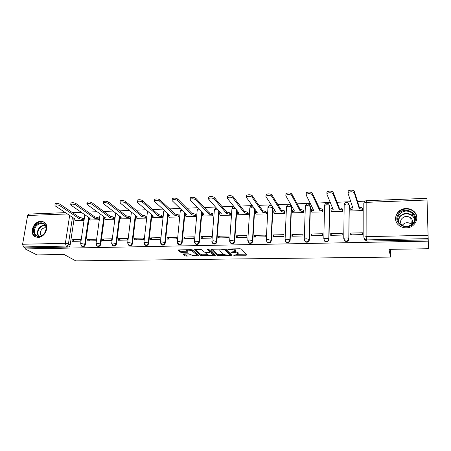 <?xml version="1.0" encoding="UTF-8"?>
<svg xmlns="http://www.w3.org/2000/svg" width="451" height="451" viewBox="0 0 451 451"><rect width="100%" height="100%" fill="white"/><g stroke="black" fill="none" stroke-linecap="round" stroke-linejoin="round"><path stroke-width="0.68" d="M233.641 255.198L246.071 255.249L246.866 254.916L241.465 249.082L240.039 248.766L228.245 248.975L227.704 249.217L228.702 249.437L230.219 249.409C232.428 249.437 233.945 249.769 234.774 250.406L235.23 251.472L230.72 252.126L233.195 252.442C235.371 252.47 236.865 252.797 237.671 253.411L238.117 254.443L233.641 255.198M266.716 241.798L267.623 242.773C269.563 243.377 270.792 242.672 271.299 240.671L272.906 208.165L272.635 207.026M285.415 241.223L286.379 242.367C288.381 243.021 289.638 242.322 290.156 240.27L291.464 207.466L291.053 206.13M304.487 240.614L305.496 241.95C307.559 242.661 308.856 241.961 309.38 239.864L310.378 206.75L309.471 204.957M324.066 240.406L324.985 241.522C327.11 242.288 328.441 241.601 328.982 239.453L329.658 206.022L328.768 204.252M406.317 227.811C415.45 227.958 420.45 216.565 413.685 211.203C411.515 209.377 408.939 208.492 405.956 208.554C396.694 208.492 391.851 220.184 399.034 225.438C401.114 227.056 403.544 227.845 406.317 227.811M38.104 237.361C45.861 237.564 50.253 224.153 43.268 221.802L40.776 221.379C33.024 221.232 28.661 234.672 35.787 236.972L38.104 237.361M183.608 253.919L182.959 254.246L184.876 255.79L186.269 256.078L199.071 255.768L192.442 249.922L191.004 249.617L177.891 249.972L180.321 252.109L181.742 252.408L187.672 252.182L186.432 250.514C188.253 249.91 190.147 250.051 192.12 250.936L196.495 254.663L196.546 255.148C194.764 255.734 192.904 255.599 190.959 254.747L188.817 253.84L183.608 253.919M428.258 241.138L428.45 248.732L388.971 249.352L390.634 257.087L75.762 260.881L64.065 254.482L36.909 254.911L25.177 248.941L428.258 241.138L428.191 238.635L366.347 239.904L364.729 239.425L363.839 237.17L365.113 240.625L364.092 238.776M217.134 255.334L231.047 255.458L231.803 255.131L226.013 249.347L224.587 249.037L211.699 249.256L210.972 249.606L217.134 255.334L217.213 254.251L224.046 254.465M214.575 255.683L200.864 255.565L194.28 249.696L200.385 249.454L201.822 249.764L204.455 252.109L205.87 252.413L210.155 252.205L207.466 249.566L208.971 249.538L215.29 255.362L214.575 255.683L214.642 254.764M73.958 219.733L70.164 244.927L68.445 243.918C68.129 245.203 67.379 245.919 66.19 246.071L23.469 246.951L22.601 244.256L27.618 215.499L28.746 214.09M365.022 201.157L357.389 201.456M350.788 201.715L336.914 202.262M330.301 202.522L316.844 203.057M310.22 203.316L297.17 203.829M290.534 204.094L277.878 204.591M271.231 204.855L258.953 205.335M252.301 205.6L240.394 206.068M233.736 206.332L222.185 206.789M215.522 207.048L204.314 207.488M197.645 207.753L186.77 208.182M180.107 208.447L169.553 208.864M162.89 209.123L152.652 209.529M145.983 209.788L136.05 210.183M129.386 210.442L119.746 210.826M113.088 211.085L103.736 211.457M97.072 211.716L88.001 212.077M81.343 212.336L72.538 212.686M25.177 248.941L25.357 247.915L23.469 246.951M427.041 199.996L366.161 202.358L366.308 200.718L426.99 198.31L428.191 238.635M350.917 210.679L350.912 210.983L362.48 210.583L362.39 208.807M350.709 233.06L350.692 234.875L362.401 234.599L362.407 232.778L350.709 233.06L351.374 234.858M330.746 233.539L330.713 235.337L342.191 235.067L342.213 233.263L330.746 233.539L331.564 235.315M331.175 211.412L342.512 211.277L342.433 209.523M311.173 234.013L311.117 235.788L322.375 235.529L322.42 233.742L311.173 234.013L312.137 235.766M311.81 212.117L322.933 211.959L322.86 210.222M291.972 234.475L291.904 236.234L302.942 235.98L303.004 234.21L291.972 234.475L293.077 236.206M292.817 212.799L303.726 212.63L303.658 210.905M273.137 234.926L273.052 236.674L283.882 236.42L283.961 234.667L273.137 234.926L274.377 236.64M274.18 213.464L284.88 213.289L284.823 211.581M254.657 235.371L254.556 237.102L265.182 236.854L265.273 235.118L254.657 235.371L256.027 237.068M255.886 214.112L266.389 213.932L266.338 212.241M236.521 235.805L236.403 237.519L246.838 237.277L246.939 235.557L236.521 235.805L238.015 237.485M237.931 214.749L248.242 214.569L248.197 212.889M218.718 236.234L218.594 237.931L228.826 237.694L228.95 235.991L218.718 236.234L220.336 237.891M220.308 215.369L230.422 215.189L230.388 213.526M201.247 236.657L201.107 238.337L211.153 238.105L211.288 236.414L201.247 236.657L202.978 238.297M203.001 215.978L212.934 215.798L212.906 214.152M184.087 237.068L183.935 238.737L193.8 238.506L193.947 236.831L184.087 237.068L185.93 238.692M186.004 216.576L195.757 216.395L195.74 214.766M167.242 237.474L167.073 239.126L176.764 238.9L176.922 237.243L167.242 237.474L169.193 239.081M169.311 217.168L178.895 216.987L178.878 215.369M150.696 237.874L150.51 239.509L160.032 239.289L160.206 237.643L150.696 237.874L152.742 239.458M152.917 217.743L162.326 217.562L162.315 215.961M134.437 238.263L134.246 239.887L143.593 239.673L143.779 238.038L134.437 238.263L136.585 239.836M136.805 218.307L146.045 218.132L146.045 216.542M118.466 238.647L118.263 240.259L127.447 240.045L127.644 238.427L118.466 238.647L120.71 240.203M120.969 218.865L130.057 218.69L130.057 217.111M102.772 239.024L102.557 240.62L111.583 240.411L111.792 238.81L102.772 239.024L105.111 240.563M105.41 219.411L114.34 219.237L114.345 217.675M87.347 239.396L87.128 240.981L95.995 240.772L96.215 239.182L87.347 239.396L89.777 240.919M90.115 219.947L98.887 219.772L98.904 218.228M72.188 239.763L71.957 241.33L80.673 241.127L80.904 239.554L72.188 239.763L74.697 241.268M75.08 220.471L83.706 220.302L83.723 218.769M88.977 219.152L85.335 244.605L84.749 244.245C84.264 245.891 83.288 246.573 81.828 246.291L81.259 245.902M104.249 218.543L100.77 244.279L100.207 243.912C99.722 245.586 98.73 246.269 97.23 245.975L96.604 245.513M119.989 216.373L119.825 217.664M119.797 217.884L116.476 243.946L115.935 243.579C115.45 245.276 114.441 245.964 112.902 245.648L112.209 245.102M135.796 215.634L132.464 243.608L131.94 243.236C131.455 244.961 130.424 245.654 128.856 245.316L129.381 245.682C130.953 246.02 131.98 245.327 132.464 243.608M151.886 214.856L148.734 243.264L148.232 242.886C147.748 244.639 146.699 245.338 145.087 244.978L144.247 244.194M168.262 214.039L165.297 242.914L164.824 242.537C164.333 244.318 163.262 245.017 161.61 244.628L160.697 243.692M184.933 213.165L182.159 242.553L181.714 242.176C181.223 243.991 180.129 244.69 178.433 244.273L177.446 243.157M201.896 212.235L199.336 242.193L198.914 241.804C198.417 243.658 197.301 244.357 195.559 243.912L194.516 242.582M219.175 211.231L216.824 241.821L216.429 241.432C215.933 243.32 214.794 244.019 213.007 243.54L211.919 241.967M236.769 210.127L234.644 241.443L234.278 241.048C233.781 242.976 232.609 243.675 230.771 243.162L229.666 241.324M254.685 208.898L252.802 241.06L252.464 240.665C251.962 242.627 250.762 243.331 248.873 242.773L249.211 243.168C251.1 243.726 252.295 243.021 252.802 241.06M343.899 239.814L344.852 241.082L343.752 238.376L344.186 204.607C344.964 202.414 346.334 201.896 348.285 203.057L349.311 205.284L348.803 238.602C348.251 240.811 346.875 241.499 344.682 240.659L343.752 238.376L345.906 237.886C347.501 237.902 348.465 238.139 348.803 238.602L349.153 204.805C348.82 204.275 347.868 204.015 346.3 204.021L344.186 204.607L344.068 204.996M390.634 257.087L390.555 249.33M81.992 246.393L82.42 246.646C83.88 246.928 84.856 246.246 85.335 244.605M97.337 246.037L97.805 246.331C99.299 246.629 100.291 245.942 100.77 244.279M112.947 245.677L113.455 246.009C114.988 246.325 115.997 245.637 116.476 243.946M145.013 244.932L145.594 245.344C147.201 245.705 148.249 245.011 148.734 243.264M161.481 244.555L162.089 245C163.741 245.389 164.807 244.69 165.297 242.914M178.241 244.154L178.889 244.651C180.58 245.068 181.668 244.369 182.159 242.553M195.3 243.732L195.988 244.295C197.73 244.741 198.84 244.042 199.336 242.193M212.669 243.292L213.408 243.929C215.189 244.408 216.333 243.703 216.824 241.821M230.354 242.824L231.143 243.551C232.981 244.07 234.148 243.365 234.644 241.443M248.366 242.328L249.211 243.168M344.852 241.082C347.044 241.916 348.42 241.234 348.967 239.03M25.357 247.915L67.921 247.063C69.11 246.917 69.854 246.201 70.164 244.927M428.224 239.876L366.719 241.099L365.113 240.625M238.151 253.907L238.207 252.785L238.134 253.89M235.247 251.455L238.207 252.785M235.264 250.919L235.321 249.781L235.247 250.897M234.159 248.867L235.321 249.781M238.252 254.263L246.156 254.144M211.874 249.256L217.213 254.251M229.999 254.381L231.042 254.364M229.429 255.035L229.959 254.804L224.846 249.736L223.843 249.521L219.84 250.057L219.851 250.649L223.431 254.105C224.271 254.708 225.754 255.029 227.885 255.057L229.429 255.035M230.038 253.834L229.959 254.804L230.038 253.834M225.421 249.11L230.038 253.71M219.789 249.121L219.885 249.488M214.467 254.606L212.895 254.629M207.454 254.708L202.347 254.781L202.257 255.858M195.266 249.544L200.954 254.488L202.347 254.781M210.166 252.041L210.234 250.919L208.554 249.375M207.122 254.494C209.055 255.362 210.938 255.491 212.776 254.888L212.754 254.409L211.322 253.101L209.918 252.802L205.65 253.005L207.122 254.494M212.81 254.471L212.844 253.321L212.754 254.409M210.194 251.709L211.412 252.008L212.844 253.321M196.58 254.747L196.591 253.586L196.495 254.663M192.12 249.764L196.591 253.586M178.946 249.826L180.423 251.027L181.843 251.325L186.748 251.241M183.98 253.913L184.972 254.719L186.364 255.012L191.275 254.939M196.647 254.86L198.181 254.838M362.452 210.583L362.153 209.557C361.843 209.038 360.896 208.779 359.3 208.779L354.289 192.763C352.631 191.545 350.579 191.461 348.144 192.509L347.969 193.039L353.156 208.999L350.799 209.585L351.019 210.983M350.692 208.424L350.816 208.046L352.659 207.483M347.986 191.41L348.161 190.88C350.596 189.82 352.643 189.905 354.3 191.128L359.312 207.229C360.901 207.229 361.849 207.488 362.159 208.012L362.153 209.557M362.486 209.146L362.159 208.012M359.114 207.24L359.109 208.785M342.495 211.277L342.117 210.267C341.773 209.749 340.815 209.495 339.253 209.495L333.007 193.693C331.322 192.504 329.315 192.408 326.975 193.417L326.817 193.964L333.221 209.715L330.972 210.267L331.282 211.671M330.893 209.14L331.006 208.745L332.618 208.221M326.857 192.351L327.009 191.799C329.348 190.784 331.355 190.874 333.041 192.075L339.276 207.962C340.838 207.962 341.796 208.215 342.14 208.734L342.117 210.267M342.534 209.8L342.14 208.734M339.084 207.973L339.062 209.506M322.927 211.959L322.471 210.961C322.087 210.454 321.129 210.2 319.59 210.2L312.171 194.606C310.457 193.44 308.484 193.338 306.24 194.302L306.105 194.871L313.676 210.414L311.528 210.944L311.929 212.348M311.478 209.845L311.573 209.433L312.966 208.948M306.156 193.27L306.291 192.701C308.535 191.731 310.508 191.833 312.216 193.005L319.629 208.683C321.163 208.678 322.127 208.931 322.51 209.444L322.471 210.961M322.967 210.465L322.51 209.444M319.438 208.689L319.404 210.211M414.289 222.422C408.848 232.118 391.981 223.741 398.154 214.586C403.431 205.025 420.394 213.081 414.289 222.422M398.78 215.088C396.942 218.611 397.511 221.751 400.488 224.508C405.573 227.575 409.982 226.853 413.702 222.343C415.484 218.927 414.982 215.854 412.203 213.126C407.078 209.856 402.602 210.51 398.78 215.088M402.129 225.506L402.174 225.427C404.784 222.298 407.839 221.853 411.346 224.102L411.752 224.491M402.185 225.568C400.398 223.645 400.116 221.537 401.334 219.248C404.011 216.035 407.146 215.572 410.748 217.861C412.721 219.789 413.082 221.954 411.825 224.367L411.701 224.559M416.769 219.31C417.023 216.294 415.985 213.729 413.663 211.604C408.972 207.257 400.065 208.582 396.976 214.011C395.555 216.429 395.273 218.938 396.125 221.542M411.182 218.278L410.771 218.137M44.801 232.913L43.578 234.362C37.799 240.315 30.155 232.958 35.077 226.334C38.718 220.511 47.129 222.32 46.295 228.832L44.801 232.913M35.73 226.746C33.481 230.901 33.994 233.945 37.275 235.879C39.429 236.583 41.537 236.02 43.6 234.176L44.734 232.834L46.109 229.063C46.233 226.464 45.28 224.688 43.251 223.747C40.443 222.895 37.935 223.893 35.73 226.746M41.233 235.738C39.976 234.114 39.992 232.231 41.283 230.078C42.642 228.268 44.249 227.513 46.103 227.817M44.683 222.653L43.708 222.134C40.218 221.069 37.1 222.309 34.366 225.855C31.66 230.732 32.151 234.447 35.843 236.995M303.726 212.624L303.202 211.643L300.118 210.899L291.752 195.497C290.021 194.358 288.076 194.251 285.923 195.17L285.81 195.757L294.503 211.102L292.451 211.604L292.936 213.007M292.428 210.532L292.513 210.104L293.691 209.67M285.878 194.178L285.99 193.586C288.144 192.656 290.083 192.763 291.814 193.913L300.174 209.394L303.252 210.138L303.202 211.643M303.777 211.13L303.252 210.138M300.174 209.394L300.118 210.899M284.88 213.267L284.299 212.314L281.204 211.575L271.75 196.371C269.997 195.255 268.086 195.142 266.017 196.027L265.927 196.63L275.696 211.773L273.734 212.252L274.304 213.656M273.746 211.209L273.808 210.769L274.794 210.375M266.011 195.063L266.096 194.454C268.165 193.564 270.076 193.682 271.829 194.804L281.272 210.087L284.361 210.826L284.299 212.314M284.942 211.784L284.361 210.826M281.272 210.087L281.204 211.575M266.389 213.904L265.746 212.968L262.645 212.241L252.143 197.234C250.373 196.14 248.49 196.016 246.5 196.861L246.438 197.482L257.239 212.432L255.362 212.889L256.021 214.293M255.407 211.869L255.446 211.418L256.253 211.074M246.539 195.926L246.601 195.306C248.586 194.454 250.468 194.578 252.239 195.672L262.724 210.764L265.825 211.491L265.746 212.968M266.468 212.432L265.825 211.491M262.724 210.764L262.645 212.241M248.242 214.524L247.543 213.611L244.436 212.895L232.93 198.074C231.137 197.002 229.283 196.873 227.366 197.685L227.338 198.316L239.126 213.081L237.333 213.52L238.072 214.918M237.401 212.511L238.072 211.756M227.434 196.766L227.479 196.146C229.396 195.328 231.245 195.458 233.037 196.529L244.527 211.429L247.633 212.15L247.543 213.611M248.332 213.069L247.633 212.15M244.527 211.429L244.436 212.895M230.427 215.138L229.672 214.248L226.56 213.532L214.09 198.897C212.28 197.848 210.454 197.713 208.61 198.491L208.604 199.133L221.351 213.718L219.631 214.135L220.454 215.533M219.705 213.12L220.229 212.432M208.689 197.555L208.734 196.969C210.578 196.185 212.404 196.315 214.214 197.369L226.661 212.083L229.779 212.793L229.672 214.248M230.529 213.695L229.779 212.793M226.661 212.083L226.56 213.532M212.94 215.747L212.133 214.868L209.01 214.163L195.616 199.703C193.789 198.677 191.985 198.541 190.209 199.286L190.237 199.94L203.897 214.343L202.251 214.738L203.153 216.136M202.336 213.718L202.719 213.103M190.299 198.333L190.35 197.775C192.126 197.019 193.924 197.16 195.751 198.192L209.129 212.72L212.246 213.43L212.133 214.868M213.052 214.315L212.246 213.43M209.129 212.72L209.01 214.163M195.762 216.339L194.911 215.477L191.782 214.777L177.497 200.498C175.653 199.494 173.877 199.348 172.164 200.064L172.22 200.729L186.759 214.958L185.181 215.336L186.162 216.734M185.276 214.31L185.541 213.763M172.265 199.1L172.316 198.564C174.03 197.842 175.805 197.989 177.643 198.998L191.912 213.351L195.035 214.05L194.911 215.477M195.892 214.918L195.035 214.05M191.912 213.351L191.782 214.777M178.9 216.925L177.993 216.074L174.858 215.386L159.727 201.27C157.867 200.289 156.114 200.143 154.456 200.83L154.546 201.501L169.931 215.561L168.415 215.916L169.475 217.314M168.522 214.89L168.68 214.417M154.569 199.849L154.625 199.342C156.277 198.654 158.03 198.801 159.885 199.787L174.999 213.971L178.134 214.659L177.993 216.074M179.036 215.516L178.134 214.659M174.999 213.971L174.858 215.386M162.332 217.5L161.379 216.66L158.245 215.978L142.285 202.037C140.419 201.073 138.683 200.92 137.087 201.58L137.205 202.257L153.396 216.153L151.948 216.497L153.081 217.884M152.06 215.46L152.134 215.071M137.205 200.588L137.262 200.109C138.857 199.443 140.588 199.596 142.46 200.565L158.391 214.58L161.531 215.262L161.379 216.66M162.478 216.102L161.531 215.262M158.391 214.58L158.245 215.978M146.056 218.064L145.059 217.241L141.918 216.565L125.175 202.787C123.292 201.839 121.578 201.687 120.034 202.319L120.191 203.001L137.16 216.734L135.762 217.061L136.974 218.447M135.886 216.018L135.898 215.713M120.163 201.309L120.22 200.858C121.764 200.221 123.478 200.379 125.355 201.326L142.076 215.172L145.216 215.849L145.059 217.241M146.214 216.683L145.216 215.849M142.076 215.172L141.918 216.565M130.063 218.622L129.025 217.805L125.88 217.14L108.381 203.519C106.487 202.595 104.79 202.437 103.296 203.04L103.488 203.734L121.201 217.309L119.865 217.619L121.15 219M103.437 202.025L103.493 201.597C104.987 200.983 106.678 201.14 108.573 202.071L126.049 215.758L129.195 216.429L129.025 217.805M130.232 217.247L129.195 216.429M126.049 215.758L125.88 217.14M114.345 219.169L113.269 218.363L110.117 217.703L91.891 204.241C89.986 203.333 88.311 203.17 86.863 203.756L87.088 204.45L105.523 217.867L104.237 218.166L105.596 219.541M87.015 202.725L87.071 202.319C88.52 201.732 90.194 201.896 92.094 202.803L110.298 216.333L113.443 216.999L113.269 218.363M114.526 217.805L113.443 216.999M110.298 216.333L110.117 217.703M98.899 219.705L97.782 218.91L94.631 218.256L75.706 204.946C73.789 204.061 72.132 203.891 70.728 204.455L70.987 205.154L90.115 218.419L88.875 218.701L90.301 220.077M70.892 203.418L70.948 203.035C72.346 202.471 74.003 202.634 75.92 203.525L94.823 216.903L97.968 217.557L97.782 218.91M99.085 218.357L97.968 217.557M94.823 216.903L94.631 218.256M83.717 220.235L82.556 219.451L79.404 218.803L59.808 205.645C57.88 204.771 56.24 204.602 54.881 205.143L55.174 205.848L74.967 218.96L73.772 219.231L75.272 220.601M55.056 204.094L55.112 203.734C56.465 203.192 58.106 203.356 60.034 204.235L79.607 217.461L82.753 218.109L82.556 219.451M83.909 218.893L82.753 218.109M79.607 217.461L79.404 218.803M234.638 254.962L234.61 255.407M228.736 248.963L228.702 249.437M231.729 252.008L231.701 252.464M267.95 207.505L267.956 207.437C268.644 205.481 269.878 204.963 271.671 205.876L272.241 206.411M272.336 206.569L272.607 207.708L270.995 240.265C270.487 242.272 269.258 242.976 267.313 242.373L267.623 242.773M272.906 208.165L272.607 207.708L269.704 206.964L267.956 207.437L266.265 239.977L268.041 239.582L270.995 240.265L271.299 240.671M286.402 207.184L286.475 206.75C287.18 204.743 288.448 204.218 290.275 205.188L291.199 207.003L289.886 239.864C289.367 241.916 288.104 242.615 286.103 241.961L285.083 239.588L286.943 239.171L289.886 239.864L290.156 240.27M291.464 207.466L291.199 207.003L288.307 206.248L286.492 206.631M305.254 206.468L305.344 206.051C306.071 203.982 307.373 203.463 309.239 204.489L310.147 206.282L309.144 239.453C308.614 241.556 307.317 242.249 305.254 241.544L304.262 239.188L306.212 238.748L309.144 239.453L309.38 239.864M310.378 206.75L310.147 206.282L307.266 205.521L305.344 206.051L304.262 239.188L305.496 241.95M324.472 205.741L324.579 205.335C325.334 203.204 326.665 202.685 328.57 203.779L329.461 205.549L328.779 239.03C328.238 241.184 326.907 241.877 324.776 241.11L323.812 238.788L325.864 238.325C327.432 238.337 328.401 238.573 328.779 239.03L328.982 239.453M329.658 206.022L329.461 205.549C329.095 205.03 328.136 204.777 326.597 204.777L324.579 205.335L323.812 238.788L324.985 241.522M72.47 217.309L68.445 243.918L65.384 243.309L69.651 215.437M67.408 213.954L27.618 215.499M22.601 244.256L65.384 243.309L66.19 246.071L67.921 247.063M366.325 200.718L366.308 200.718C364.989 200.887 364.194 201.636 363.929 202.973L366.161 202.358L366.111 236.657L428.095 235.287M88.599 217.365L84.749 244.245L81.704 243.63L80.622 243.867L81.828 246.291L82.42 246.646M103.893 216.683L100.207 243.912L97.162 243.298L96.035 243.54L97.23 245.975L97.805 246.331M119.453 215.967L115.935 243.579L112.897 242.954L111.718 243.207L113.455 246.009M135.289 215.223L131.94 243.236L128.913 242.604L127.678 242.875L128.856 245.316L128.09 244.662M151.401 214.439L148.232 242.886L145.211 242.249L143.925 242.531L145.594 245.344M167.8 213.616L164.824 242.537L161.808 241.888L160.46 242.187L162.089 245M184.493 212.742L181.714 242.176L178.703 241.522L177.294 241.832L178.889 244.651M201.49 211.801L198.914 241.804L195.914 241.15L194.437 241.477L195.988 244.295M218.791 210.792L216.429 241.432L213.441 240.766L211.897 241.11L213.408 243.929M236.414 209.681L234.278 241.048L231.301 240.377L229.683 240.738L231.143 243.551M247.779 240.772L247.802 240.36L249.493 239.983L252.464 240.665L254.358 208.447M266.242 240.411L267.313 242.373M344.085 204.737L344.412 203.829M324.506 205.425L324.726 204.76M305.299 206.101L305.423 205.695M248.873 242.773L247.802 240.36L249.764 208.373M252.74 206.203C251.201 205.921 250.215 206.558 249.775 208.12L251.444 207.663L254.217 208.255M229.655 241.133L231.932 208.785L233.528 208.351L235.535 208.587M231.899 209.23L231.932 208.785C232.209 207.59 232.936 206.93 234.108 206.8M211.869 241.488L214.411 209.439L217.331 209.123M214.377 209.867L215.99 207.59M194.409 241.837L197.205 210.081L199.505 209.715M197.172 210.493L198.316 208.463M177.266 242.176L180.304 210.713L182.041 210.335M180.27 211.107L181.054 209.377M160.426 242.514L163.707 211.333L164.925 210.983M163.668 211.711L164.175 210.301M143.892 242.847L147.398 211.947L148.159 211.654M147.353 212.303L147.663 211.231M127.644 243.174L131.371 212.545L131.743 212.348M131.326 212.889L131.489 212.145M111.685 243.495L115.687 213.081M115.58 213.458L115.642 213.047M96.001 243.811L100.111 213.926M80.582 244.121L84.85 214.766M366.719 241.099L366.111 236.657L363.839 237.17L363.799 203.35M363.81 203.153L364.245 202.009M237.745 252.306L237.671 253.411M233.229 251.974L233.195 252.442M234.847 249.285L234.774 250.406M230.252 248.935L230.219 249.409M246.139 254.144L246.071 255.249M231.121 254.443L231.047 255.458M218.6 254.544L218.521 255.627M224.897 249.042L224.846 249.736M223.876 249.048L223.843 249.521M222.292 249.076L222.258 249.544M200.954 254.488L200.864 255.565M210.234 250.919L210.143 252.019M211.412 252.008L211.322 253.101M209.957 252.295L209.918 252.802M206.4 252.402L206.366 252.853M192.216 249.843L192.12 250.936M187.064 251.5L186.985 252.323M181.843 251.325L181.742 252.408M180.423 251.027L180.321 252.109M198.446 255.069L198.378 255.909M186.364 255.012L186.269 256.078M184.972 254.719L184.876 255.79M352.97 208.418L352.964 209.005M359.312 207.229L359.3 208.779M354.3 191.128L354.289 192.763M333.041 209.27L333.035 209.721M339.276 207.962L339.253 209.495M333.041 192.075L333.007 193.693M313.501 210.053L313.49 210.42M319.629 208.683L319.59 210.2M312.216 193.005L312.171 194.606M398.036 220.984L399.101 217.331C402.89 212.799 407.326 212.15 412.4 215.403L414.745 219.18M414.616 220.071C413.945 213.227 402.704 211.519 399.372 217.664L398.368 221.824M38.442 236.161C36.954 233.877 37.067 231.329 38.792 228.516C40.556 226.131 42.676 225.043 45.162 225.246M45.41 225.624C42.997 225.415 40.94 226.464 39.226 228.781C37.551 231.515 37.444 233.984 38.904 236.189M294.334 210.797L294.323 211.107M300.355 209.388L300.304 210.893M291.814 193.913L291.752 195.497M281.452 210.076L281.385 211.57M271.829 194.804L271.75 196.371M262.905 210.758L262.82 212.235M252.239 195.672L252.143 197.234M244.701 211.423L244.605 212.889M233.037 196.529L232.93 198.074M226.836 212.077L226.729 213.526M214.214 197.369L214.09 198.897M209.292 212.714L209.179 214.157M195.751 198.192L195.616 199.703M192.075 213.346L191.946 214.772M177.643 198.998L177.497 200.498M175.163 213.966L175.022 215.381M159.885 199.787L159.727 201.27M158.549 214.575L158.402 215.973M142.46 200.565L142.285 202.037M142.234 215.166L142.071 216.559M125.355 201.326L125.175 202.787M126.201 215.753L126.032 217.134M108.573 202.071L108.381 203.519M110.45 216.333L110.269 217.698M92.094 202.803L91.891 204.241M94.969 216.897L94.778 218.25M75.92 203.525L75.706 204.946M79.748 217.455L79.551 218.797M60.034 204.235L59.808 205.645M413.725 211.654L413.685 211.203M286.379 242.367L285.083 239.588L286.475 206.75M129.381 245.682L128.856 245.316M65.418 212.635L28.678 214.09M219.913 249.115L219.84 250.057M205.695 252.413L205.65 253.005M186.511 249.696L186.432 250.514M350.816 208.046L350.799 209.585M348.161 190.88L348.144 192.509M331.006 208.745L330.972 210.267M327.009 191.799L326.975 193.417M311.573 209.433L311.528 210.944M306.291 192.701L306.24 194.302M414.153 217.613L414.238 218.645M412.4 215.403L412.203 213.126M410.748 217.861L411.346 224.102M44.395 224.423L43.251 223.747M292.513 210.104L292.451 211.604M285.99 193.586L285.923 195.17M273.808 210.769L273.734 212.252M266.096 194.454L266.017 196.027M255.446 211.418L255.362 212.889M246.601 195.306L246.5 196.861M237.429 212.06L237.333 213.52M227.479 196.146L227.366 197.685M219.738 212.686L219.631 214.135M208.734 196.969L208.61 198.491M202.369 213.306L202.251 214.738M190.35 197.775L190.209 199.286M185.31 213.915L185.181 215.336M172.316 198.564L172.164 200.064M168.561 214.513L168.415 215.916M154.625 199.342L154.456 200.83M152.1 215.099L151.948 216.497M137.262 200.109L137.087 201.58M135.92 215.736L135.762 217.061M120.22 200.858L120.034 202.319M120.017 216.395L119.865 217.619M103.493 201.597L103.296 203.04M104.39 217.038L104.237 218.166M87.071 202.319L86.863 203.756M89.022 217.664L88.875 218.701M70.948 203.035L70.728 204.455M73.919 218.267L73.772 219.231M55.112 203.734L54.881 205.143"/></g></svg>
